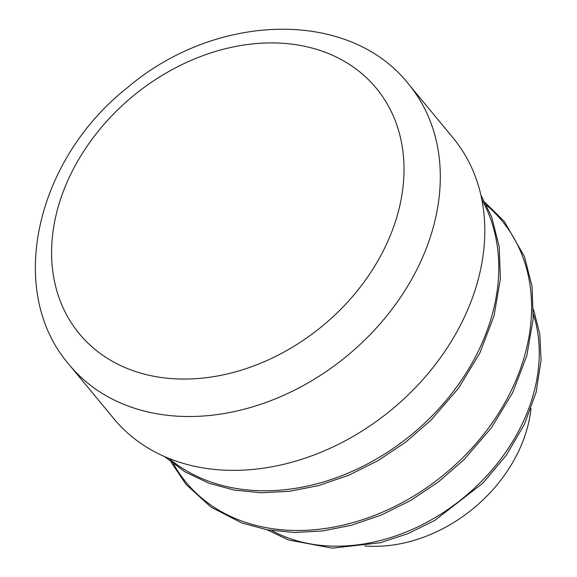 <?xml version="1.0" encoding="UTF-8"?>
<svg xmlns="http://www.w3.org/2000/svg" width="577" height="577" viewBox="0 0 577 577"><rect width="100%" height="100%" fill="white"/><g stroke="black" fill="none" stroke-linecap="round" stroke-linejoin="round"><path stroke-width="0.87" d="M531.028 408.559A137.614 106.384 140.4 0 1 364.902 545.929M408.603 84.127L453.111 137.946A220.183 170.208 140.4 0 1 391.891 409.439A220.183 170.208 140.4 0 1 113.734 418.577L69.233 364.758C5.258 291.06 36.034 159.562 127.192 87.855C214.767 12.838 348.573 7.927 408.603 84.127A220.183 170.208 140.4 0 1 431.899 232.062A220.183 170.208 140.4 0 1 266.899 402.119A220.183 170.208 140.4 0 1 69.233 364.758M486.577 205.275A205.044 158.509 140.4 0 1 445.076 473.753A205.044 158.509 140.4 0 1 173.583 464.103M533.415 314.35A177.55 137.254 140.4 0 1 464.348 497.064A177.55 137.254 140.4 0 1 271.918 530.588M481.867 199.664A205.044 158.509 140.4 0 1 412.252 434.055A205.044 158.509 140.4 0 1 168.953 458.419M396.651 217.652A192.66 148.931 -39.6 0 0 186.991 62.215A192.66 148.931 -39.6 0 0 99.727 353.095A192.66 148.931 -39.6 0 0 396.651 217.652M171.203 462.249L186.061 484.442L210.958 507.089L241.741 522.942L267.043 529.773L294.155 532.477L322.464 530.977L351.299 525.308L381.621 514.915L410.975 500.273L438.607 481.766L463.778 459.883L491.373 427.86L512.693 392.62L526.83 355.677L533.198 318.598L532.059 286.452L524.464 256.592L504.248 221.388L485.214 202.592M267.194 529.801L288.377 539.949L332.33 548.15L380.272 542.748L408.018 533.602L434.878 520.346L482.884 483.144L506.397 455.102L524.399 424.369L536.12 392.273L541.06 360.185L539.783 333.975L533.53 309.56M164.539 456.558L185.13 471.907L208.917 483.245L234.219 490.082L261.338 492.78L289.64 491.279L318.475 485.61L348.796 475.224L378.151 460.583L405.782 442.076L430.954 420.186L458.549 388.17L479.869 352.929L494.006 315.98L500.374 278.907L499.235 246.761L491.64 216.894L480.872 194.983"/></g></svg>
